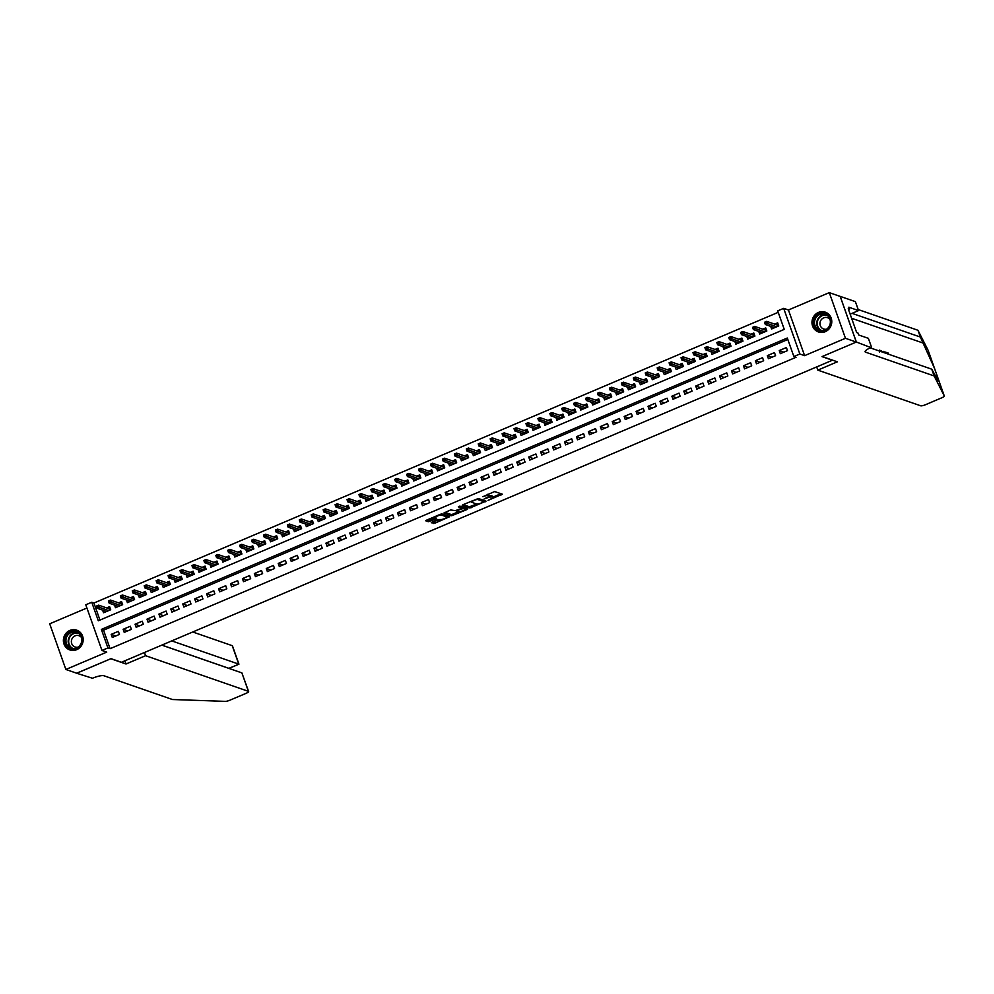 <?xml version="1.0" encoding="UTF-8"?>
<svg xmlns="http://www.w3.org/2000/svg" width="994" height="994" viewBox="0 0 994 994"><rect width="100%" height="100%" fill="white"/><g stroke="black" fill="none" stroke-linecap="round" stroke-linejoin="round"><path stroke-width="1.49" d="M488.042 500.38L502.343 494.204L494.677 491.545L482.848 496.714A4.212 0.932 160.5 0 1 487.955 495.584L488.601 495.807A4.212 0.932 160.5 0 1 488.824 495.994A4.212 0.932 160.5 0 1 486.215 497.87L484.078 499.013L486.811 498.081A4.212 0.932 160.5 0 1 491.918 496.963L492.564 497.186A4.212 0.932 160.5 0 1 492.788 497.373A4.212 0.932 160.5 0 1 490.179 499.249L488.042 500.38M76.7 649.678A10.474 9.841 -70.9 0 0 83.198 639.664A10.474 9.841 -70.9 0 0 76.724 630.159A10.474 9.841 -70.9 0 0 69.878 630.432A10.474 9.841 -70.9 0 0 63.38 640.447A10.474 9.841 -70.9 0 0 69.866 649.952A10.474 9.841 -70.9 0 0 76.7 649.678M825.281 331.685A10.474 9.841 -70.9 0 0 831.779 321.671A10.474 9.841 -70.9 0 0 825.306 312.166A10.474 9.841 -70.9 0 0 818.46 312.427A10.474 9.841 -70.9 0 0 811.961 322.441A10.474 9.841 -70.9 0 0 818.447 331.946A10.474 9.841 -70.9 0 0 825.281 331.685M432.03 522.086L431.284 522.732L435.037 523.13L449.661 516.681L441.932 513.96L440.33 514.308L426.513 520.185L425.693 520.769L428.364 521.726L435.881 518.868L436.689 518.272L435.335 517.775A3.529 0.783 160.5 0 1 435.148 517.613A3.529 0.783 160.5 0 1 437.758 515.874A3.529 0.783 160.5 0 1 441.597 515.116L446.641 516.855A3.529 0.783 160.5 0 1 446.84 517.017A3.529 0.783 160.5 0 1 444.219 518.756A3.529 0.783 160.5 0 1 440.379 519.527L437.944 519.576L432.03 522.086M107.924 647.926L101.96 650.461L85.782 604.799L91.746 602.265L98.307 620.778L784.254 329.387L777.706 310.873L783.67 308.339L799.835 354.001L793.871 356.535L787.31 338.022L101.363 629.413L107.924 647.926L110.085 648.684L796.032 357.281L793.871 356.535M856.368 342.035L822.187 356.548L837.383 361.816L817.813 370.128L920.643 405.776A4.026 0.895 160.5 0 0 925.526 404.707L941.803 397.786A4.026 0.895 160.5 0 0 944.3 395.997L934.136 375.943L865.588 352.174A9.393 2.087 -19.5 0 1 865.078 351.764A9.393 2.087 -19.5 0 1 870.906 347.577L856.368 342.035L840.203 296.374L856.306 342.06L822.013 356.622L832.425 360.238L121.43 662.277L111.017 658.662L76.712 673.236L65.865 669.471L106.731 652.114L101.96 650.461M856.306 342.06L845.459 338.295L829.294 292.634L788.441 309.991L783.67 308.339M788.441 309.991L804.606 355.653L845.459 338.295M804.606 355.653L799.835 354.001M469.851 508.009L486.016 501.15L478.35 498.491L462.931 504.716L462.185 505.35L469.851 508.009L469.416 506.778L476.71 504.008M467.056 509.524L451.649 515.749L443.908 513.028L450.642 509.934L455.339 510.655L460.868 508.642L461.601 507.996L458.321 506.841L460.011 506.182L467.801 508.878L467.056 509.524L466.695 508.493M86.925 608.005L49.7 623.81L65.865 669.471M840.141 296.398L829.294 292.634M102.618 610.13L103.55 612.764L110.707 609.732L109.613 606.638L106.619 607.918M114.546 605.073L115.478 607.707L122.635 604.663L121.541 601.581L118.547 602.849M126.474 600.003L127.406 602.637L134.563 599.593L133.469 596.512L130.475 597.779M138.402 594.934L139.334 597.568L146.491 594.524L145.397 591.442L142.403 592.71M150.33 589.864L151.262 592.499L158.431 589.454L157.338 586.373L154.331 587.64M162.258 584.795L163.202 587.429L170.359 584.385L169.266 581.304L166.271 582.583M174.198 579.726L175.13 582.36L182.287 579.328L181.194 576.234L178.199 577.514M186.126 574.656L187.058 577.29L194.215 574.259L193.122 571.165L190.127 572.445M198.054 569.599L198.986 572.233L206.143 569.189L205.05 566.108L202.055 567.375M209.982 564.53L210.914 567.164L218.071 564.12L216.978 561.038L213.983 562.306M221.91 559.46L222.842 562.095L229.999 559.05L228.906 555.969L225.911 557.236M233.838 554.391L234.77 557.025L241.927 553.981L240.834 550.9L237.839 552.167M245.767 549.322L246.698 551.956L253.868 548.912L252.774 545.83L249.767 547.11M257.695 544.252L258.639 546.886L265.796 543.855L264.702 540.761L261.708 542.041M269.635 539.183L270.567 541.817L277.724 538.785L276.63 535.691L273.636 536.971M281.563 534.113L282.495 536.76L289.652 533.716L288.558 530.634L285.564 531.902M293.491 529.057L294.423 531.691L301.58 528.646L300.486 525.565L297.492 526.832M305.419 523.987L306.351 526.621L313.508 523.577L312.414 520.496L309.42 521.763M317.347 518.918L318.279 521.552L325.436 518.508L324.342 515.426L321.348 516.694M329.275 513.848L330.207 516.482L337.364 513.438L336.27 510.357L333.276 511.637M341.203 508.779L342.135 511.413L349.304 508.381L348.211 505.287L345.204 506.567M353.131 503.709L354.075 506.344L361.232 503.312L360.139 500.218L357.144 501.498M365.071 498.64L366.003 501.287L373.16 498.242L372.067 495.161L369.072 496.428M376.999 493.583L377.931 496.217L385.088 493.173L383.995 490.092L381 491.359M388.927 488.514L389.859 491.148L397.016 488.104L395.923 485.022L392.928 486.29M400.855 483.444L401.787 486.078L408.944 483.034L407.851 479.953L404.856 481.22M412.783 478.375L413.715 481.009L420.872 477.965L419.779 474.883L416.784 476.151M424.711 473.306L425.643 475.94L432.8 472.896L431.707 469.814L428.712 471.094M436.639 468.236L437.571 470.87L444.74 467.839L443.647 464.745L440.64 466.024M448.567 463.167L449.512 465.801L456.668 462.769L455.575 459.675L452.581 460.955M460.508 458.11L461.44 460.744L468.596 457.7L467.503 454.618L464.509 455.886M472.436 453.04L473.368 455.674L480.524 452.63L479.431 449.549L476.437 450.816M484.364 447.971L485.296 450.605L492.452 447.561L491.359 444.48L488.365 445.747M496.292 442.902L497.224 445.536L504.38 442.492L503.287 439.41L500.293 440.677M508.22 437.832L509.152 440.466L516.308 437.422L515.215 434.341L512.221 435.62M520.148 432.763L521.08 435.397L528.236 432.365L527.143 429.271L524.149 430.551M532.076 427.693L533.008 430.327L540.164 427.296L539.083 424.202L536.077 425.482M544.004 422.624L544.948 425.27L552.105 422.226L551.011 419.145L548.017 420.412M555.944 417.567L556.876 420.201L564.033 417.157L562.939 414.076L559.945 415.343M567.872 412.498L568.804 415.132L575.961 412.088L574.867 409.006L571.873 410.273M579.8 407.428L580.732 410.062L587.889 407.018L586.795 403.937L583.801 405.204M591.728 402.359L592.66 404.993L599.817 401.949L598.723 398.867L595.729 400.147M603.656 397.289L604.588 399.923L611.745 396.892L610.651 393.798L607.657 395.078M615.584 392.22L616.516 394.854L623.673 391.822L622.579 388.729L619.585 390.008M627.512 387.151L628.444 389.797L635.601 386.753L634.52 383.672L631.513 384.939M639.44 382.094L640.384 384.728L647.541 381.684L646.448 378.602L643.453 379.87M651.381 377.024L652.312 379.658L659.469 376.614L658.376 373.533L655.381 374.8M663.309 371.955L664.24 374.589L671.397 371.545L670.304 368.463L667.309 369.731M675.237 366.885L676.168 369.519L683.325 366.475L682.232 363.394L679.237 364.674M687.165 361.816L688.096 364.45L695.253 361.418L694.16 358.325L691.165 359.604M699.093 356.747L700.024 359.381L707.181 356.349L706.088 353.255L703.093 354.535M711.021 351.677L711.952 354.324L719.109 351.28L718.016 348.186L715.021 349.466M722.949 346.62L723.88 349.254L731.037 346.21L729.956 343.129L726.949 344.396M734.877 341.551L735.821 344.185L742.978 341.141L741.884 338.059L738.89 339.327M746.817 336.481L747.749 339.116L754.906 336.071L753.812 332.99L750.818 334.257M758.745 331.412L759.677 334.046L766.834 331.002L765.74 327.921L762.746 329.188M780.34 353.665L787.496 350.621L786.403 347.54L779.246 350.571L780.34 353.665M768.412 358.722L775.568 355.69L774.475 352.597L767.318 355.641L768.412 358.722M756.484 363.792L763.64 360.76L762.547 357.666L755.39 360.71L756.484 363.792M744.556 368.861L751.712 365.817L750.619 362.735L743.462 365.78L744.556 368.861M732.628 373.93L739.784 370.886L738.691 367.805L731.534 370.849L732.628 373.93M720.7 379L727.856 375.956L726.763 372.874L719.606 375.918L720.7 379M708.772 384.069L715.928 381.025L714.835 377.944L707.678 380.975L708.772 384.069M696.831 389.139L704 386.094L702.907 383.013L695.75 386.045L696.831 389.139M684.903 394.208L692.06 391.164L690.967 388.07L683.81 391.114L684.903 394.208M672.975 399.265L680.132 396.233L679.039 393.139L671.882 396.184L672.975 399.265M661.047 404.334L668.204 401.303L667.111 398.209L659.954 401.253L661.047 404.334M649.119 409.404L656.276 406.36L655.183 403.278L648.026 406.322L649.119 409.404M637.191 414.473L644.348 411.429L643.255 408.348L636.098 411.392L637.191 414.473M625.263 419.543L632.42 416.498L631.327 413.417L624.17 416.461L625.263 419.543M613.335 424.612L620.492 421.568L619.399 418.486L612.242 421.518L613.335 424.612M601.395 429.681L608.564 426.637L607.471 423.556L600.314 426.588L601.395 429.681M589.467 434.738L596.624 431.707L595.53 428.613L588.373 431.657L589.467 434.738M577.539 439.808L584.696 436.776L583.602 433.682L576.445 436.726L577.539 439.808M565.611 444.877L572.768 441.833L571.674 438.752L564.517 441.796L565.611 444.877M553.683 449.947L560.84 446.902L559.746 443.821L552.589 446.865L553.683 449.947M541.755 455.016L548.912 451.972L547.818 448.89L540.661 451.935L541.755 455.016M529.827 460.085L536.984 457.041L535.89 453.96L528.733 456.991L529.827 460.085M517.899 465.155L525.056 462.111L523.962 459.029L516.805 462.061L517.899 465.155M505.958 470.212L513.128 467.18L512.034 464.086L504.877 467.13L505.958 470.212M494.03 475.281L501.187 472.249L500.106 469.156L492.937 472.2L494.03 475.281M482.102 480.351L489.259 477.306L488.166 474.225L481.009 477.269L482.102 480.351M470.174 485.42L477.331 482.376L476.238 479.294L469.081 482.338L470.174 485.42M458.246 490.489L465.403 487.445L464.31 484.364L457.153 487.408L458.246 490.489M446.318 495.559L453.475 492.515L452.382 489.433L445.225 492.465L446.318 495.559M434.39 500.628L441.547 497.584L440.454 494.503L433.297 497.534L434.39 500.628M422.462 505.685L429.619 502.653L428.526 499.56L421.369 502.604L422.462 505.685M410.522 510.754L417.691 507.723L416.598 504.629L409.441 507.673L410.522 510.754M398.594 515.824L405.751 512.78L404.67 509.698L397.501 512.742L398.594 515.824M386.666 520.893L393.823 517.849L392.729 514.768L385.573 517.812L386.666 520.893M374.738 525.963L381.895 522.919L380.801 519.837L373.645 522.881L374.738 525.963M362.81 531.032L369.967 527.988L368.873 524.907L361.717 527.951L362.81 531.032M350.882 536.101L358.039 533.057L356.945 529.976L349.789 533.008L350.882 536.101M338.954 541.171L346.111 538.127L345.017 535.045L337.861 538.077L338.954 541.171M327.026 546.228L334.183 543.196L333.089 540.102L325.933 543.146L327.026 546.228M315.086 551.297L322.255 548.266L321.161 545.172L314.005 548.216L315.086 551.297M303.158 556.367L310.314 553.323L309.233 550.241L302.064 553.285L303.158 556.367M291.23 561.436L298.386 558.392L297.293 555.311L290.136 558.355L291.23 561.436M279.302 566.505L286.458 563.461L285.365 560.38L278.208 563.424L279.302 566.505M267.374 571.575L274.53 568.531L273.437 565.449L266.28 568.481L267.374 571.575M255.446 576.644L262.602 573.6L261.509 570.519L254.352 573.55L255.446 576.644M243.518 581.701L250.674 578.67L249.581 575.576L242.424 578.62L243.518 581.701M231.59 586.771L238.746 583.739L237.653 580.645L230.496 583.689L231.59 586.771M219.649 591.84L226.818 588.796L225.725 585.714L218.568 588.759L219.649 591.84M207.721 596.909L214.878 593.865L213.797 590.784L206.628 593.828L207.721 596.909M195.793 601.979L202.95 598.935L201.857 595.853L194.7 598.897L195.793 601.979M183.865 607.048L191.022 604.004L189.929 600.923L182.772 603.954L183.865 607.048M171.937 612.118L179.094 609.073L178.001 605.992L170.844 609.024L171.937 612.118M160.009 617.175L167.166 614.143L166.073 611.049L158.916 614.093L160.009 617.175M148.081 622.244L155.238 619.212L154.145 616.118L146.988 619.163L148.081 622.244M136.153 627.313L143.31 624.269L142.217 621.188L135.06 624.232L136.153 627.313M124.225 632.383L131.382 629.339L130.289 626.257L123.132 629.301L124.225 632.383M787.832 339.476L103.538 630.171L110.085 648.684M118.361 631.327L111.191 634.371L112.285 637.452L119.442 634.408L118.361 631.327M778.215 312.327L93.921 603.023L99.959 620.07M770.673 326.343L771.605 328.977L778.762 325.933L777.668 322.851L774.674 324.131M93.921 603.023L91.746 602.265M103.538 630.171L101.363 629.413M779.246 350.571L783.856 352.174M767.318 355.641L771.928 357.244M755.39 360.71L759.988 362.301M743.462 365.78L748.06 367.37M731.534 370.849L736.132 372.439M719.606 375.918L724.204 377.509M707.678 380.975L712.276 382.578M695.75 386.045L700.348 387.648M683.81 391.114L688.42 392.717M671.882 396.184L676.492 397.774M659.954 401.253L664.551 402.843M648.026 406.322L652.623 407.913M636.098 411.392L640.695 412.982M624.17 416.461L628.767 418.052M612.242 421.518L616.839 423.121M600.314 426.588L604.911 428.19M588.373 431.657L592.983 433.247M576.445 436.726L581.055 438.317M564.517 441.796L569.115 443.386M552.589 446.865L557.187 448.456M540.661 451.935L545.259 453.525M528.733 456.991L533.331 458.594M516.805 462.061L521.403 463.664M504.877 467.13L509.475 468.733M492.937 472.2L497.547 473.79M481.009 477.269L485.619 478.859M469.081 482.338L473.678 483.929M457.153 487.408L461.75 488.998M445.225 492.465L449.822 494.068M433.297 497.534L437.894 499.137M421.369 502.604L425.966 504.207M409.441 507.673L414.038 509.263M397.501 512.742L402.11 514.333M385.573 517.812L390.182 519.402M373.645 522.881L378.242 524.472M361.717 527.951L366.314 529.541M349.789 533.008L354.386 534.61M337.861 538.077L342.458 539.68M325.933 543.146L330.53 544.737M314.005 548.216L318.602 549.806M302.064 553.285L306.674 554.876M290.136 558.355L294.746 559.945M278.208 563.424L282.805 565.014M266.28 568.481L270.877 570.084M254.352 573.55L258.949 575.153M242.424 578.62L247.021 580.21M230.496 583.689L235.093 585.28M218.568 588.759L223.165 590.349M206.628 593.828L211.237 595.418M194.7 598.897L199.309 600.488M182.772 603.954L187.369 605.557M170.844 609.024L175.441 610.627M158.916 614.093L163.513 615.696M146.988 619.163L151.585 620.753M135.06 624.232L139.657 625.822M123.132 629.301L127.729 630.892M111.191 634.371L115.801 635.961M492.788 497.373L492.353 496.13A4.212 0.932 160.5 0 0 492.117 495.944L492.564 497.186M487.383 494.316A4.212 0.932 160.5 0 1 487.52 494.353L488.166 494.577A4.212 0.932 160.5 0 1 488.389 494.763L488.824 495.994A4.212 0.932 160.5 0 1 491.483 495.733L492.117 495.944M492.726 497.199L500.939 493.72M463.167 504.617L469.416 506.778M483.705 501.038L484.6 500.653M483.382 502.132L483.904 501.684L477.17 499.348L474.362 500.317A4.212 0.932 160.5 0 0 471.752 502.194A4.212 0.932 160.5 0 0 471.976 502.38L476.573 503.97A4.212 0.932 160.5 0 0 481.68 502.852L483.382 502.132M483.506 500.554L483.904 501.684M477.853 498.503L483.469 500.442M466.385 508.394L464.931 509.015M458.482 511.748L452.804 514.159L453.239 515.401M444.952 512.345L451.201 514.519L452.804 514.159M461.228 506.915L459.563 506.207M458.569 511.773A3.529 0.783 160.5 0 0 462.409 511.015A3.529 0.783 160.5 0 0 465.018 509.276A3.529 0.783 160.5 0 0 464.832 509.114L463.055 508.506L457.538 510.518L456.718 511.102L458.569 511.773M465.018 509.276L464.583 508.033A3.529 0.783 160.5 0 0 464.397 507.884L464.832 509.114M461.464 507.449L464.397 507.884M446.84 517.017L446.405 515.774A3.529 0.783 160.5 0 0 446.207 515.625L446.641 516.855M441.435 513.973L446.207 515.625M426.749 520.086L429.532 520.148L435.223 517.725M432.266 521.999L440.28 519.489M446.741 516.743L448.182 516.122M773.556 328.144L773.233 327.237M776.451 324.74L778.091 324.044M777.494 326.479L777.358 324.355L778.029 326.243M765.057 323.597L766.25 323.087L765.815 321.857L764.622 322.367L765.318 324.491L764.535 322.267L766.685 321.36L767.467 323.572L765.318 324.491L774.599 327.709M766.25 323.087L776.749 326.79M765.815 321.857L766.685 321.36L776.948 324.914M815.639 316.676A9.058 8.511 109.1 0 1 827.716 315.048A9.058 8.511 109.1 0 1 828.797 327.685A9.058 8.511 109.1 0 1 816.72 329.3A9.058 8.511 109.1 0 1 815.639 316.676M828.524 327.349A8.387 7.89 -70.9 0 0 825.182 314.328A8.387 7.89 -70.9 0 0 816.347 317.161A8.387 7.89 -70.9 0 0 819.69 330.182A8.387 7.89 -70.9 0 0 828.524 327.349M830.015 319.459A5.976 5.616 -70.9 0 0 821.268 319.72A5.976 5.616 -70.9 0 0 826.66 329.138M827.008 312.948A10.4 9.778 -70.9 0 0 814.658 315.856A10.4 9.778 -70.9 0 0 820.274 332.381M67.058 634.669A9.058 8.511 109.1 0 1 79.135 633.041A9.058 8.511 109.1 0 1 80.216 645.678A9.058 8.511 109.1 0 1 68.139 647.305A9.058 8.511 109.1 0 1 67.058 634.669M79.955 645.342A8.387 7.89 -70.9 0 0 76.6 632.321A8.387 7.89 -70.9 0 0 67.766 635.154A8.387 7.89 -70.9 0 0 71.108 648.175A8.387 7.89 -70.9 0 0 79.955 645.342M81.433 637.465A5.976 5.616 -70.9 0 0 72.686 637.713A5.976 5.616 -70.9 0 0 78.079 647.131M78.427 630.954A10.4 9.778 -70.9 0 0 66.089 633.849A10.4 9.778 -70.9 0 0 71.692 650.374M879.255 350.273L881.169 351.652M934.136 375.943L931.751 369.184L938.274 380.913L937.901 377.919L934.509 368.364L920.357 337.041L852.044 313.346M937.901 377.919L944.3 395.997A4.026 0.895 160.5 0 0 944.288 395.972L937.901 377.919M928.135 350.36A4.026 0.895 -19.5 0 0 928.135 350.335A4.026 0.895 -19.5 0 1 928.135 350.335L934.559 368.476L928.123 350.31L917.971 330.281L858.195 309.556M883.504 352.46L883.244 351.342L882.722 352.187M920.357 337.041L917.971 330.281M870.247 347.863L931.751 369.184M871.552 347.304L868.383 338.345L858.667 334.978L857.971 333.002L856.666 332.555L848.23 308.736L849.535 309.184L848.839 307.221L858.555 310.588L855.387 301.642L840.203 296.374M817.813 370.128L816.683 366.923M850.156 314.154L858.555 310.588M848.541 309.606L849.535 309.184M880.721 351.491L879.839 351.031M879.578 352.149L879.765 350.05M883.244 351.342L883.89 352.597M881.74 351.851L881.156 350.609L882.113 351.975M884.411 352.771L884.585 351.913L885.878 352.249L886.3 353.429M885.927 353.305L884.921 352.945M888.338 354.137L886.002 352.584M886.387 352.423L888.288 353.081L888.698 354.262M144.453 652.486L145.584 655.692L248.413 691.339L241.877 672.888L161.786 645.131M76.637 673.199L110.831 658.736L126.014 664.004L145.584 655.692M241.877 672.888L248.624 691.513A4.026 0.895 160.5 0 1 246.139 693.315L229.85 700.223A4.026 0.895 160.5 0 1 225.389 701.366L172.434 699.515L103.885 675.746A9.393 2.087 160.5 0 0 92.492 678.243L76.662 673.261M124.884 660.799L126.014 664.004M171.751 640.894L238.771 664.129L232.236 645.678A4.026 0.895 -19.5 0 1 232.459 645.851L238.945 664.178L228.868 668.341L161.848 645.106M192.737 631.985L232.236 645.678M761.628 333.214L761.305 332.294M764.523 329.809L766.163 329.113M765.566 331.549L765.43 329.424L766.101 331.313M753.129 328.666L754.322 328.157L753.887 326.927L752.694 327.436L753.39 329.561L752.607 327.337L754.757 326.43L755.539 328.641L753.39 329.561L762.671 332.779M754.322 328.157L764.821 331.859M753.887 326.927L754.757 326.43L765.02 329.983M749.7 338.283L749.377 337.364M752.595 334.879L754.235 334.183M753.638 336.606L753.502 334.493L754.173 336.382M741.201 333.736L742.394 333.226L741.959 331.996L740.766 332.493L741.462 334.63L740.679 332.406L742.829 331.487L743.611 333.711L741.462 334.63L750.743 337.836M742.394 333.226L752.893 336.929M741.959 331.996L742.829 331.487L753.079 335.053M737.772 343.352L737.449 342.433M740.667 339.948L742.307 339.252M741.71 341.675L741.574 339.563L742.245 341.451M729.273 338.805L730.466 338.295L730.031 337.065L728.838 337.562L729.534 339.687L728.751 337.475L730.888 336.556L731.683 338.78L729.534 339.687L738.815 342.905M730.466 338.295L740.965 341.998M730.031 337.065L730.888 336.556L741.151 340.122M725.844 348.422L725.508 347.502M728.739 345.017L730.379 344.322M729.782 346.744L729.646 344.632L730.317 346.521M717.345 343.874L718.538 343.365L718.103 342.122L716.91 342.632L717.606 344.756L716.823 342.545L718.96 341.625L719.755 343.849L717.606 344.756L726.887 347.975M718.538 343.365L729.024 347.068M718.103 342.122L718.96 341.625L729.223 345.179M713.903 353.491L713.58 352.572M716.798 350.087L718.438 349.379M717.854 351.814L717.718 349.689L718.389 351.59M705.417 348.931L706.61 348.434L706.162 347.192L704.97 347.701L705.678 349.826L704.883 347.602L707.032 346.695L707.827 348.919L705.678 349.826L714.947 353.044M706.61 348.434L717.096 352.137M706.162 347.192L707.032 346.695L717.295 350.248M701.975 358.561L701.652 357.641M704.87 355.144L706.51 354.448M705.914 356.883L705.777 354.759L706.448 356.66M693.489 354.001L694.682 353.491L694.234 352.261L693.042 352.771L693.75 354.895L692.955 352.671L695.104 351.764L695.887 353.988L693.75 354.895L703.019 358.113M694.682 353.491L705.168 357.206M694.234 352.261L695.104 351.764L705.367 355.318M690.047 363.618L689.724 362.711M692.942 360.213L694.582 359.517M693.986 361.953L693.849 359.828L694.52 361.729M681.549 359.07L682.741 358.561L682.306 357.331L681.114 357.84L681.809 359.965L681.027 357.741L683.176 356.834L683.959 359.045L681.809 359.965L691.091 363.183M682.741 358.561L693.24 362.263M682.306 357.331L683.176 356.834L693.439 360.387M678.119 368.687L677.796 367.768M681.014 365.283L682.654 364.587M682.058 367.022L681.921 364.897L682.592 366.786M669.621 364.139L670.813 363.63L670.378 362.4L669.186 362.909L669.881 365.034L669.099 362.81L671.248 361.903L672.031 364.115L669.881 365.034L679.163 368.252M670.813 363.63L681.312 367.333M670.378 362.4L671.248 361.903L681.511 365.457M666.191 373.756L665.868 372.837M669.086 370.352L670.726 369.656M670.13 372.079L669.993 369.967L670.664 371.855M657.693 369.209L658.885 368.699L658.45 367.469L657.258 367.979L657.953 370.103L657.171 367.879L659.32 366.96L660.103 369.184L657.953 370.103L667.235 373.322M658.885 368.699L669.384 372.402M658.45 367.469L659.32 366.96L669.583 370.526M654.263 378.826L653.94 377.906M657.158 375.421L658.798 374.726M658.202 377.148L658.065 375.036L658.736 376.925M645.765 374.278L646.957 373.769L646.522 372.539L645.33 373.036L646.025 375.16L645.243 372.949L647.392 372.029L648.175 374.253L646.025 375.16L655.307 378.379M646.957 373.769L657.456 377.471M646.522 372.539L647.392 372.029L657.643 375.595M642.335 383.895L642.012 382.976M645.23 380.491L646.87 379.795M646.274 382.218L646.137 380.106L646.808 381.994M633.837 379.348L635.029 378.838L634.594 377.596L633.402 378.105L634.097 380.23L633.315 378.018L635.452 377.099L636.247 379.323L634.097 380.23L643.379 383.448M635.029 378.838L645.528 382.541M634.594 377.596L635.452 377.099L645.715 380.652M630.407 388.965L630.072 388.045M633.302 385.56L634.942 384.864M634.346 387.287L634.209 385.175L634.88 387.064M621.909 384.405L623.101 383.908L622.666 382.665L621.474 383.175L622.169 385.299L621.387 383.075L623.524 382.168L624.319 384.392L622.169 385.299L631.451 388.517M623.101 383.908L633.588 387.61M622.666 382.665L623.524 382.168L633.787 385.722M618.467 394.034L618.144 393.115M621.362 390.617L623.002 389.921M622.418 392.357L622.281 390.232L622.952 392.133M609.981 389.474L611.173 388.977L610.738 387.735L609.533 388.244L610.241 390.369L609.446 388.145L611.596 387.238L612.391 389.462L610.241 390.369L619.51 393.587M611.173 388.977L621.66 392.68M610.738 387.735L611.596 387.238L621.859 390.791M606.539 399.091L606.216 398.184M609.434 395.687L611.074 394.991M610.478 397.426L610.341 395.301L611.012 397.202M598.053 394.543L599.245 394.034L598.798 392.804L597.605 393.313L598.313 395.438L597.518 393.214L599.668 392.307L600.451 394.531L598.313 395.438L607.582 398.656M599.245 394.034L609.732 397.737M598.798 392.804L599.668 392.307L609.931 395.861M594.611 404.16L594.288 403.253M597.506 400.756L599.146 400.06M598.55 402.495L598.413 400.371L599.084 402.259M586.112 399.613L587.305 399.103L586.87 397.873L585.677 398.383L586.373 400.507L585.59 398.283L587.74 397.376L588.523 399.588L586.373 400.507L595.654 403.726M587.305 399.103L597.804 402.806M586.87 397.873L587.74 397.376L598.003 400.93M582.683 409.23L582.36 408.31M585.578 405.825L587.218 405.13M586.622 407.565L586.485 405.44L587.156 407.329M574.184 404.682L575.377 404.173L574.942 402.943L573.749 403.452L574.445 405.577L573.662 403.353L575.812 402.433L576.595 404.657L574.445 405.577L583.726 408.795M575.377 404.173L585.876 407.875M574.942 402.943L575.812 402.433L586.075 405.999M570.755 414.299L570.432 413.38M573.65 410.895L575.29 410.199M574.694 412.622L574.557 410.51L575.228 412.398M562.256 409.752L563.449 409.242L563.014 408.012L561.821 408.509L562.517 410.646L561.734 408.422L563.884 407.503L564.667 409.727L562.517 410.646L571.798 413.852M563.449 409.242L573.948 412.945M563.014 408.012L563.884 407.503L574.147 411.069M558.827 419.369L558.504 418.449M561.722 415.964L563.362 415.268M562.766 417.691L562.629 415.579L563.3 417.468M550.328 414.821L551.521 414.312L551.086 413.082L549.893 413.579L550.589 415.703L549.806 413.492L551.956 412.572L552.739 414.796L550.589 415.703L559.87 418.921M551.521 414.312L562.02 418.014M551.086 413.082L551.956 412.572L562.206 416.138M546.899 424.438L546.576 423.519M549.794 421.034L551.434 420.338M550.838 422.761L550.701 420.648L551.372 422.537M538.4 419.878L539.593 419.381L539.158 418.139L537.965 418.648L538.661 420.773L537.878 418.549L540.015 417.642L540.811 419.866L538.661 420.773L547.942 423.991M539.593 419.381L550.092 423.084M539.158 418.139L540.015 417.642L550.278 421.195M534.971 429.507L534.635 428.588M537.866 426.091L539.506 425.395M538.91 427.83L538.773 425.705L539.444 427.606M526.472 424.947L527.665 424.45L527.23 423.208L526.037 423.717L526.733 425.842L525.95 423.618L528.087 422.711L528.883 424.935L526.733 425.842L536.014 429.06M527.665 424.45L538.152 428.153M527.23 423.208L528.087 422.711L538.35 426.264M523.03 434.577L522.707 433.657M525.925 431.16L527.566 430.464M526.982 432.899L526.845 430.775L527.516 432.676M514.544 430.017L515.737 429.507L515.302 428.277L514.097 428.787L514.805 430.911L514.01 428.687L516.159 427.78L516.955 430.004L514.805 430.911L524.074 434.129M515.737 429.507L526.224 433.21M515.302 428.277L516.159 427.78L526.422 431.334M511.102 439.634L510.779 438.727M513.997 436.229L515.637 435.534M515.041 437.969L514.904 435.844L515.575 437.733M502.616 435.086L503.809 434.577L503.362 433.347L502.169 433.856L502.877 435.981L502.082 433.757L504.231 432.85L505.014 435.061L502.877 435.981L512.146 439.199M503.809 434.577L514.296 438.279M503.362 433.347L504.231 432.85L514.494 436.403M499.174 444.703L498.851 443.784M502.069 441.299L503.709 440.603M503.113 443.038L502.976 440.914L503.647 442.802M490.676 440.156L491.868 439.646L491.434 438.416L490.241 438.926L490.937 441.05L490.154 438.826L492.303 437.919L493.086 440.131L490.937 441.05L500.218 444.268M491.868 439.646L502.368 443.349M491.434 438.416L492.303 437.919L502.566 441.473M487.246 449.773L486.923 448.853M490.141 446.368L491.781 445.672M491.185 448.095L491.048 445.983L491.719 447.872M478.748 445.225L479.94 444.716L479.506 443.486L478.313 443.983L479.009 446.12L478.226 443.896L480.375 442.976L481.158 445.2L479.009 446.12L488.29 449.325M479.94 444.716L490.44 448.418M479.506 443.486L480.375 442.976L490.638 446.542M475.318 454.842L474.995 453.923M478.213 451.438L479.853 450.742M479.257 453.165L479.12 451.052L479.791 452.941M466.82 450.294L468.012 449.785L467.578 448.555L466.385 449.052L467.081 451.177L466.298 448.965L468.447 448.046L469.23 450.27L467.081 451.177L476.362 454.395M468.012 449.785L478.512 453.488M467.578 448.555L468.447 448.046L478.71 451.611M463.39 459.911L463.067 458.992M466.285 456.507L467.925 455.811M467.329 458.234L467.192 456.122L467.863 458.01M454.892 455.364L456.084 454.854L455.65 453.612L454.457 454.121L455.153 456.246L454.37 454.034L456.519 453.115L457.302 455.339L455.153 456.246L464.434 459.464M456.084 454.854L466.584 458.557M455.65 453.612L456.519 453.115L466.77 456.668M451.462 464.981L451.139 464.061M454.357 461.576L455.998 460.868M455.401 463.303L455.264 461.179L455.935 463.08M442.964 460.421L444.156 459.924L443.722 458.681L442.529 459.191L443.225 461.315L442.442 459.091L444.579 458.184L445.374 460.408L443.225 461.315L452.506 464.533M444.156 459.924L454.656 463.626M443.722 458.681L444.579 458.184L454.842 461.738M439.534 470.05L439.199 469.131M442.429 466.633L444.069 465.938M443.473 468.373L443.336 466.248L444.007 468.149M431.036 465.49L432.228 464.981L431.794 463.751L430.601 464.26L431.297 466.385L430.514 464.161L432.651 463.254L433.446 465.478L431.297 466.385L440.578 469.603M432.228 464.981L442.715 468.683M431.794 463.751L432.651 463.254L442.914 466.807M427.594 475.107L427.271 474.2M430.489 471.703L432.129 471.007M431.545 473.442L431.408 471.318L432.079 473.206M419.108 470.56L420.3 470.05L419.866 468.82L418.673 469.33L419.369 471.454L418.573 469.23L420.723 468.323L421.518 470.535L419.369 471.454L428.638 474.672M420.3 470.05L430.787 473.753M419.866 468.82L420.723 468.323L430.986 471.877M415.666 480.177L415.343 479.257M418.561 476.772L420.201 476.076M419.605 478.512L419.468 476.387L420.139 478.276M407.18 475.629L408.372 475.12L407.925 473.889L406.732 474.399L407.441 476.524L406.645 474.3L408.795 473.392L409.578 475.604L407.441 476.524L416.71 479.742M408.372 475.12L418.859 478.822M407.925 473.889L408.795 473.392L419.058 476.946M403.738 485.246L403.415 484.327M406.633 481.841L408.273 481.146M407.677 483.569L407.54 481.456L408.211 483.345M395.239 480.698L396.432 480.189L395.997 478.959L394.804 479.468L395.5 481.593L394.717 479.369L396.867 478.449L397.65 480.674L395.5 481.593L404.782 484.799M396.432 480.189L406.931 483.892M395.997 478.959L396.867 478.449L407.13 482.015M391.81 490.315L391.487 489.396M394.705 486.911L396.345 486.215M395.749 488.638L395.612 486.526L396.283 488.414M383.311 485.768L384.504 485.258L384.069 484.028L382.876 484.525L383.572 486.65L382.789 484.438L384.939 483.519L385.722 485.743L383.572 486.65L392.854 489.868M384.504 485.258L395.003 488.961M384.069 484.028L384.939 483.519L395.202 487.085M379.882 495.385L379.559 494.465M382.777 491.98L384.417 491.284M383.821 493.707L383.684 491.595L384.355 493.484M371.383 490.837L372.576 490.328L372.141 489.085L370.948 489.595L371.644 491.719L370.861 489.508L373.011 488.588L373.794 490.812L371.644 491.719L380.926 494.937M372.576 490.328L383.075 494.03M372.141 489.085L373.011 488.588L383.274 492.142M367.954 500.454L367.631 499.535M370.849 497.05L372.489 496.354M371.893 498.777L371.756 496.665L372.427 498.553M359.455 495.894L360.648 495.397L360.213 494.155L359.02 494.664L359.716 496.789L358.933 494.565L361.083 493.658L361.866 495.882L359.716 496.789L368.998 500.007M360.648 495.397L371.147 499.1M360.213 494.155L361.083 493.658L371.334 497.211M356.026 505.524L355.703 504.604M358.921 502.107L360.561 501.411M359.965 503.846L359.828 501.721L360.499 503.623M347.527 500.964L348.72 500.454L348.285 499.224L347.092 499.733L347.788 501.858L347.005 499.634L349.155 498.727L349.938 500.951L347.788 501.858L357.07 505.076M348.72 500.454L359.219 504.169M348.285 499.224L349.155 498.727L359.406 502.281M344.098 510.581L343.762 509.673M346.993 507.176L348.633 506.48M348.037 508.916L347.9 506.791L348.571 508.692M335.599 506.033L336.792 505.524L336.357 504.293L335.164 504.803L335.86 506.928L335.077 504.703L337.214 503.796L338.01 506.021L335.86 506.928L345.142 510.146M336.792 505.524L347.279 509.226M336.357 504.293L337.214 503.796L347.478 507.35M332.158 515.65L331.834 514.73M335.053 512.245L336.693 511.55M336.109 513.985L335.972 511.86L336.643 513.749M323.671 511.102L324.864 510.593L324.429 509.363L323.236 509.872L323.932 511.997L323.137 509.773L325.286 508.866L326.082 511.078L323.932 511.997L333.201 515.215M324.864 510.593L335.351 514.296M324.429 509.363L325.286 508.866L335.55 512.419M320.23 520.719L319.906 519.8M323.125 517.315L324.765 516.619M324.168 519.042L324.032 516.93L324.703 518.818M311.743 516.172L312.936 515.662L312.489 514.432L311.296 514.942L312.004 517.066L311.209 514.842L313.358 513.923L314.141 516.147L312.004 517.066L321.273 520.284M312.936 515.662L323.423 519.365M312.489 514.432L313.358 513.923L323.622 517.489M308.302 525.789L307.978 524.869M311.197 522.384L312.837 521.688M312.24 524.111L312.104 521.999L312.775 523.888M299.803 521.241L300.996 520.732L300.561 519.502L299.368 519.999L300.064 522.136L299.281 519.912L301.43 518.992L302.213 521.216L300.064 522.136L309.345 525.341M300.996 520.732L311.495 524.434M300.561 519.502L301.43 518.992L311.694 522.558M296.374 530.858L296.05 529.939M299.269 527.454L300.909 526.758M300.312 529.181L300.176 527.068L300.847 528.957M287.875 526.311L289.068 525.801L288.633 524.559L287.44 525.068L288.136 527.193L287.353 524.981L289.502 524.062L290.285 526.286L288.136 527.193L297.417 530.411M289.068 525.801L299.567 529.504M288.633 524.559L289.502 524.062L299.766 527.615M284.446 535.928L284.122 535.008M287.341 532.523L288.981 531.827M288.384 534.25L288.248 532.138L288.919 534.026M275.947 531.368L277.14 530.871L276.705 529.628L275.512 530.137L276.208 532.262L275.425 530.038L277.575 529.131L278.357 531.355L276.208 532.262L285.489 535.48M277.14 530.871L287.639 534.573M276.705 529.628L277.575 529.131L287.838 532.685M272.518 540.997L272.194 540.077M275.413 537.58L277.053 536.884M276.456 539.32L276.32 537.195L276.991 539.096M264.019 536.437L265.212 535.94L264.777 534.697L263.584 535.207L264.28 537.332L263.497 535.107L265.647 534.2L266.429 536.425L264.28 537.332L273.561 540.55M265.212 535.94L275.711 539.643M264.777 534.697L265.647 534.2L275.897 537.754M260.59 546.066L260.266 545.147M263.485 542.649L265.125 541.954M264.528 544.389L264.392 542.264L265.063 544.165M252.091 541.506L253.284 540.997L252.849 539.767L251.656 540.276L252.352 542.401L251.569 540.177L253.718 539.27L254.501 541.494L252.352 542.401L261.633 545.619M253.284 540.997L263.783 544.7M252.849 539.767L253.718 539.27L263.969 542.823M248.662 551.123L248.326 550.216M251.557 547.719L253.197 547.023M252.6 549.458L252.464 547.334L253.135 549.222M240.163 546.576L241.356 546.066L240.921 544.836L239.728 545.346L240.424 547.47L239.641 545.246L241.778 544.339L242.573 546.551L240.424 547.47L249.705 550.688M241.356 546.066L251.842 549.769M240.921 544.836L241.778 544.339L252.041 547.893M236.721 556.193L236.398 555.273M239.616 552.788L241.256 552.092M240.672 554.528L240.536 552.403L241.207 554.292M228.235 551.645L229.428 551.136L228.993 549.906L227.8 550.415L228.496 552.54L227.701 550.316L229.85 549.396L230.645 551.62L228.496 552.54L237.765 555.758M229.428 551.136L239.914 554.838M228.993 549.906L229.85 549.396L240.113 552.962M224.793 561.262L224.47 560.343M227.688 557.858L229.328 557.162M228.732 559.585L228.595 557.472L229.266 559.361M216.307 556.715L217.5 556.205L217.052 554.975L215.86 555.472L216.568 557.609L215.773 555.385L217.922 554.466L218.705 556.69L216.568 557.609L225.837 560.815M217.5 556.205L227.986 559.908M217.052 554.975L217.922 554.466L228.185 558.032M212.865 566.332L212.542 565.412M215.76 562.927L217.4 562.231M216.804 564.654L216.667 562.542L217.338 564.43M204.366 561.784L205.559 561.275L205.124 560.044L203.932 560.541L204.627 562.666L203.845 560.454L205.994 559.535L206.777 561.759L204.627 562.666L213.909 565.884M205.559 561.275L216.058 564.977M205.124 560.044L205.994 559.535L216.257 563.101M200.937 571.401L200.614 570.481M203.832 567.996L205.472 567.301M204.876 569.724L204.739 567.611L205.41 569.5M192.438 566.841L193.631 566.344L193.196 565.101L192.004 565.611L192.699 567.736L191.917 565.524L194.066 564.604L194.849 566.828L192.699 567.736L201.981 570.954M193.631 566.344L204.13 570.047M193.196 565.101L194.066 564.604L204.329 568.158M189.009 576.47L188.686 575.551M191.904 573.066L193.544 572.358M192.948 574.793L192.811 572.668L193.482 574.569M180.51 571.91L181.703 571.413L181.268 570.171L180.076 570.68L180.771 572.805L179.989 570.581L182.138 569.674L182.921 571.898L180.771 572.805L190.053 576.023M181.703 571.413L192.202 575.116M181.268 570.171L182.138 569.674L192.401 573.227M177.081 581.54L176.758 580.62M179.976 578.123L181.616 577.427M181.02 579.862L180.883 577.738L181.554 579.639M168.582 576.98L169.775 576.47L169.34 575.24L168.148 575.75L168.843 577.874L168.061 575.65L170.21 574.743L170.993 576.967L168.843 577.874L178.125 581.092M169.775 576.47L180.274 580.173M169.34 575.24L170.21 574.743L180.461 578.297M165.153 586.597L164.83 585.69M168.048 583.192L169.688 582.496M169.092 584.932L168.955 582.807L169.626 584.696M156.654 582.049L157.847 581.54L157.412 580.31L156.22 580.819L156.915 582.944L156.133 580.72L158.282 579.813L159.065 582.024L156.915 582.944L166.197 586.162M157.847 581.54L168.346 585.242M157.412 580.31L158.282 579.813L168.533 583.366M153.225 591.666L152.89 590.747M156.12 588.262L157.76 587.566M157.164 590.001L157.027 587.876L157.698 589.765M144.726 587.119L145.919 586.609L145.484 585.379L144.292 585.888L144.987 588.013L144.205 585.789L146.342 584.882L147.137 587.094L144.987 588.013L154.269 591.231M145.919 586.609L156.406 590.312M145.484 585.379L146.342 584.882L156.605 588.436M141.285 596.735L140.962 595.816M144.18 593.331L145.82 592.635M145.236 595.058L145.099 592.946L145.77 594.834M132.798 592.188L133.991 591.678L133.556 590.448L132.364 590.945L133.059 593.083L132.264 590.858L134.414 589.939L135.209 592.163L133.059 593.083L142.328 596.288M133.991 591.678L144.478 595.381M133.556 590.448L134.414 589.939L144.677 593.505M129.357 601.805L129.034 600.885M132.252 598.4L133.892 597.705M133.295 600.127L133.159 598.015L133.83 599.904M120.87 597.257L122.063 596.748L121.616 595.518L120.423 596.015L121.131 598.139L120.336 595.928L122.486 595.008L123.268 597.232L121.131 598.139L130.4 601.358M122.063 596.748L132.55 600.451M121.616 595.518L122.486 595.008L132.749 598.574M117.429 606.874L117.106 605.955M120.324 603.47L121.964 602.774M121.367 605.197L121.231 603.085L121.902 604.973M108.93 602.327L110.123 601.817L109.688 600.575L108.495 601.084L109.203 603.209L108.408 600.997L110.558 600.078L111.34 602.302L109.203 603.209L118.472 606.427M110.123 601.817L120.622 605.52M109.688 600.575L110.558 600.078L120.821 603.631M105.501 611.944L105.178 611.024M108.396 608.539L110.036 607.831M109.439 610.266L109.303 608.142L109.974 610.043M97.002 607.384L98.195 606.887L97.76 605.644L96.567 606.154L97.263 608.278L96.48 606.054L98.63 605.147L99.412 607.371L97.263 608.278L106.544 611.496M98.195 606.887L108.694 610.589M97.76 605.644L98.63 605.147L108.893 608.701M491.483 495.733L491.918 496.963M488.166 494.577L488.601 495.807M487.52 494.353L487.955 495.584M501.237 493.819L501.597 494.85M484.898 500.765L485.271 501.796M471.007 506.431L471.454 507.661M451.201 514.519L451.649 515.749M461.166 506.766L461.601 507.996M462.62 507.263L463.055 508.506M441.212 514.022L441.597 515.116M435.509 517.837L435.881 518.868M429.532 520.148L429.967 521.378M427.929 520.496L428.364 521.726M448.48 516.234L448.853 517.265M434.602 521.9L435.037 523.13M432.999 522.248L433.434 523.478M820.845 330.48A8.387 7.89 109.1 0 1 826.287 314.812M827.045 315.284A8.114 7.629 -70.9 0 0 821.74 330.58M72.276 648.473A8.387 7.89 109.1 0 1 77.706 632.805M78.464 633.277A8.114 7.629 -70.9 0 0 73.171 648.573M923.476 343.178L851.609 318.266M865.215 351.13L865.588 352.174M483.519 500.491L483.954 501.721M471.367 501.125L471.752 502.194M461.241 506.828L461.676 508.058M456.494 510.481L456.718 511.102M434.8 516.656L435.148 517.613M818.808 332.008L819.516 332.257M825.629 312.34L826.337 312.588M70.226 650.001L70.934 650.25M77.047 630.345L77.756 630.594M229.042 668.378L238.945 664.178"/></g></svg>
